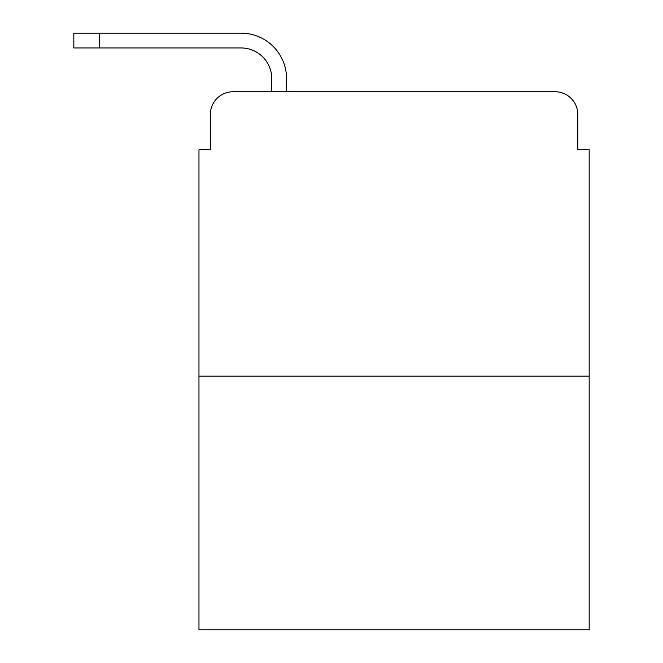 <?xml version="1.0" encoding="UTF-8"?>
<svg xmlns="http://www.w3.org/2000/svg" width="663" height="663" viewBox="0 0 663 663"><rect width="100%" height="100%" fill="white"/><g stroke="black" fill="none" stroke-linecap="round" stroke-linejoin="round"><path stroke-width="0.99" d="M210.337 114.492L210.337 149.763L210.337 114.492A22.749 22.749 0 0 1 233.094 91.743L271.772 91.743L271.772 78.657A30.713 30.713 0 0 0 241.059 47.943L73.825 47.943L73.825 33.15L241.059 33.15A45.507 45.507 0 0 1 286.565 78.657L286.565 91.743L305.336 91.743M589.175 376.153L198.966 376.153L198.966 629.85L589.175 629.85L589.175 149.763L577.805 149.763L577.805 114.492A22.749 22.749 0 0 0 555.047 91.743L233.094 91.743M198.966 376.153L198.966 149.763L210.337 149.763M482.805 91.743L555.047 91.743M577.805 149.763L577.805 114.492M271.772 78.657A30.713 30.713 0 0 0 241.059 47.943A30.713 30.713 0 0 1 271.772 78.657A30.713 30.713 0 0 0 241.059 47.943A30.713 30.713 0 0 1 271.772 78.657A30.713 30.713 0 0 0 241.059 47.943A30.713 30.713 0 0 1 271.772 78.657A30.713 30.713 0 0 0 241.059 47.943A30.713 30.713 0 0 1 271.772 78.657A30.713 30.713 0 0 0 241.059 47.943A30.713 30.713 0 0 1 271.772 78.657A30.713 30.713 0 0 0 241.059 47.943M99.417 47.943L99.417 33.15L241.059 33.15"/></g></svg>
